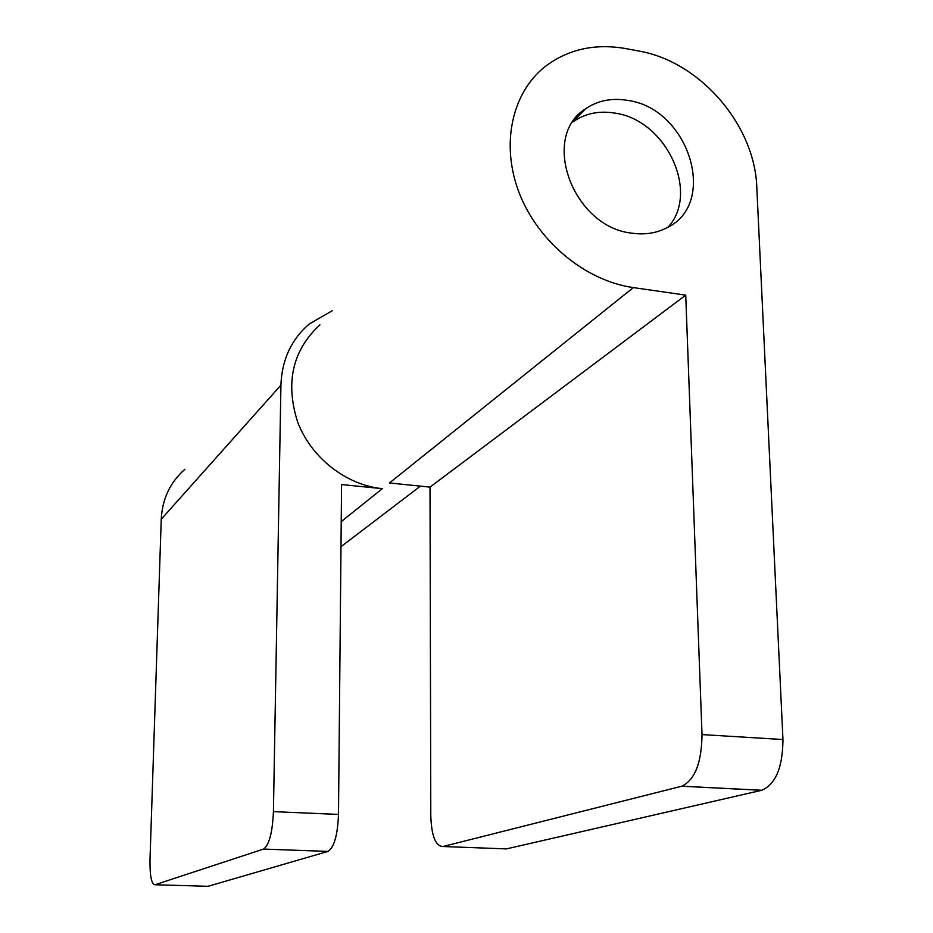 <?xml version="1.0" encoding="UTF-8"?>
<svg xmlns="http://www.w3.org/2000/svg" width="933" height="933" viewBox="0 0 933 933"><rect width="100%" height="100%" fill="white"/><g stroke="black" fill="none" stroke-linecap="round" stroke-linejoin="round"><path stroke-width="1.4" d="M782.962 739.531L756.803 187.335C754.902 125.22 700.147 61.578 638.953 51.07L626.171 48.656C595.032 43.163 567.964 49.192 544.942 66.721C511.471 93.288 500.415 145.455 519.588 193.877C538.679 242.3 585.912 280.891 633.332 287.597L389.469 482.967L430.02 487.119L430.789 815.699C431.512 835.968 435.571 846.231 442.977 846.511L681.848 786.192C694.898 779.976 701.616 762.786 702.024 734.598L782.962 739.531C782.74 767.288 775.696 784.198 761.818 790.263L506.409 848.902L442.977 846.511M430.02 487.119L685.732 295.143L702.024 734.598M633.332 287.597L685.732 295.143M338.492 814.427C337.641 835.175 334.131 847.502 327.938 851.409L263.538 849.077C269.171 845.111 272.459 832.633 273.427 811.64L338.492 814.427L341.571 484.542L382.343 488.67C346.073 485.067 311.039 457.648 297.604 421.914C285.136 382.472 292.589 350.12 319.937 324.859M631.699 233.133C572.979 227.022 539.962 136.999 585.411 108.916C597.598 100.554 611.698 97.72 627.722 100.414C688.939 108.426 718.783 203.814 666.652 227.885C656.202 233.25 644.551 234.999 631.699 233.133M572.862 121.931L573.247 121.663C585.306 113.371 599.254 110.526 615.092 113.138C666.045 120.03 700.03 192.338 668.191 227.046M327.938 851.409L208.059 886.303L155.006 884.752L263.503 849.088L327.903 851.421M273.427 811.64L280.926 385.154C281.859 359.928 291.248 339.577 309.115 324.101L332.253 310.736M155.006 884.752C151.461 884.227 149.793 875.842 150.003 859.585L161.246 519.238C162.295 498.863 170.203 482.209 184.932 469.264M382.343 488.67L341.233 521.605M681.72 786.227L761.678 790.298M280.926 385.154L161.246 519.238M420.421 486.14L340.988 546.68M761.818 790.263L681.848 786.192M573.247 121.663L585.411 108.916"/></g></svg>
